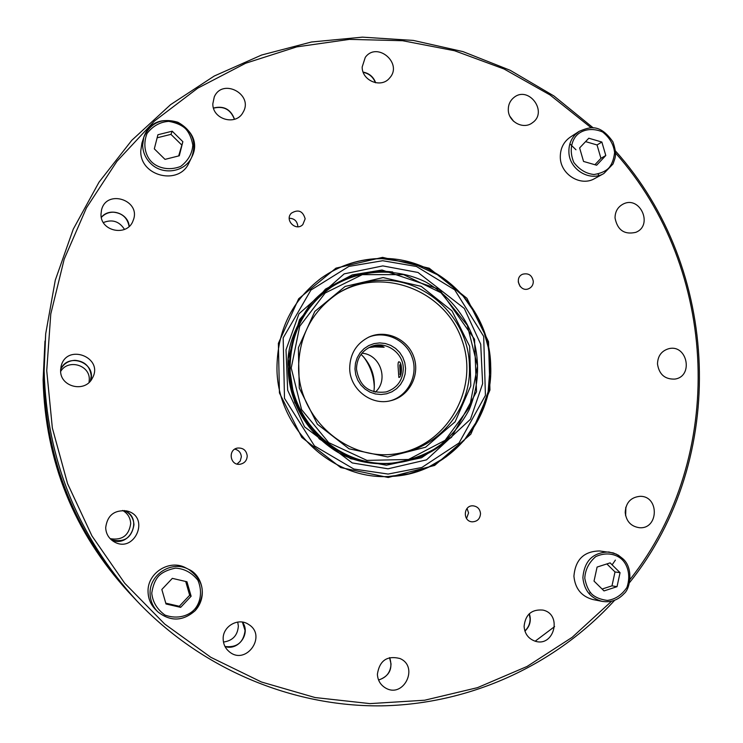 <?xml version="1.0" encoding="UTF-8"?>
<svg xmlns="http://www.w3.org/2000/svg" width="743" height="743" viewBox="0 0 743 743"><rect width="100%" height="100%" fill="white"/><g stroke="black" fill="none" stroke-linecap="round" stroke-linejoin="round"><path stroke-width="1.11" d="M480.517 513.608C479.987 509.02 477.508 506.42 473.077 505.834C463.353 505.036 462.48 521.475 472.242 521.827C477.331 521.595 480.089 518.865 480.517 513.608M382.589 257.366L335.966 268.139L298.667 298.76L278.374 343.35L279.442 392.954L301.779 437.404L340.731 467.579L388.236 477.48L434.646 465.424L470.839 434.153L489.953 390.029L488.522 341.669L466.929 298.296L429.24 268.214L382.589 257.366M611.6 601.226L572.175 637.318L527.093 666.443L477.489 687.656L424.624 700.231L369.958 703.612L315.023 697.538L261.425 681.99L210.808 657.295L164.732 624.064L124.685 583.199L91.946 535.917L67.567 483.637L52.344 427.977L46.725 370.673L50.775 313.983L64.204 259.14L86.504 207.771L116.911 161.342L154.386 121.118L197.759 88.157L245.682 63.229L296.754 46.883L349.535 39.37L402.595 40.716L454.549 50.738L504.098 69.015L550.024 94.955L591.261 127.833M615.566 153.058C718.927 269.115 726.998 456.741 630.11 579.345M508.296 109.732C508.175 121.768 523.388 129.969 532.387 122.771C548.51 111.933 528.347 84.953 513.645 97.732C510.042 100.797 508.258 104.8 508.296 109.732M615.037 217.978C617.452 230.107 624.352 234.899 635.729 232.355C653.608 225.566 640.067 195.186 623.126 204.084C617.786 206.953 615.083 211.588 615.037 217.978M657.49 363.986C659.106 374.407 664.883 379.45 674.82 379.088C693.832 376.58 687.312 343.916 668.765 348.699C661.511 350.863 657.75 355.962 657.49 363.986M625.197 512.447C626.228 521.307 630.918 526.388 639.259 527.688C658.735 529.666 659.589 495.86 640.076 496.324C630.807 497.234 625.847 502.602 625.197 512.447M524.094 626.368C524.707 633.77 528.347 638.692 535.006 641.135C554.204 647.701 562.646 614.034 542.854 610.077C531.626 609.158 525.375 614.582 524.094 626.368M377.388 674.245C377.732 680.3 380.416 684.86 385.431 687.925C403.56 698.94 419.377 666.666 399.929 658.512C387.038 655.345 379.524 660.592 377.388 674.245M223.179 639.24C223.374 644.237 225.333 648.342 229.067 651.546C245.905 666.285 267.675 635.534 248.431 624.334C238.131 617.257 222.426 626.479 223.179 639.24M105.692 527.641C105.943 533.428 108.45 537.951 113.215 541.22C134.232 555.188 151.275 516.357 126.598 510.905C114.292 509.8 107.317 515.373 105.692 527.641M60.601 370.525C60.016 386.945 84.943 393.084 92.225 378.391C104.559 357.504 66.489 342.681 61.084 366.364L60.601 370.525M100.992 214.328C100.416 231.723 127.805 236.915 133.146 220.495C141.699 200.22 106.286 188.564 101.485 210.158L100.992 214.328M212.832 103.769C212.368 119.521 236.144 126.189 243.054 112.332C253.985 94.51 222.575 77.578 214.281 96.896L212.832 103.769M362.175 66.981C361.878 80.811 381.233 88.584 389.555 78.061C403.3 63.471 377.072 41.032 365.287 57.36L362.175 66.981M247.233 455.933C246.407 450.332 243.184 447.713 237.565 448.057C227.599 449.561 230.033 465.805 239.998 464.254C244.531 463.344 246.936 460.567 247.233 455.933M533.316 281.43C532.09 275.235 528.533 272.839 522.654 274.223C513.775 277.65 519.998 292.631 528.682 288.73C531.709 287.327 533.26 284.894 533.316 281.43M305.159 218.832C302.856 210.928 298.259 209.052 291.358 213.185C284.263 220.086 296.002 231.779 302.81 224.609L305.159 218.832M140.761 150.94C139.953 176.463 179.239 185.899 189.038 162.736L191.722 157.2C185.007 172.32 162.355 175.738 150.476 163.274C145.479 158.185 142.87 152.157 142.637 145.182L143.817 137.186C150.597 122.558 161.946 117.58 177.865 122.261C192.353 130.378 196.969 142.024 191.722 157.2C207.399 127.387 155.333 103.119 143.817 137.186L141.922 143.083L140.761 150.94M148.061 591.939C148.284 598.914 150.829 604.848 155.696 609.743L157.869 611.851C152.919 606.873 150.327 600.836 150.095 593.741C149.055 574.46 172.088 559.971 188.592 569.333C204.251 580.645 206.461 594.391 195.233 610.588C182.954 621.38 170.5 621.798 157.869 611.851C170.481 621.789 182.927 621.38 195.195 610.653C208.597 595.71 201.158 574.358 188.592 569.333L185.908 567.949C169.683 558.745 147.03 572.983 148.061 591.939M602.155 601.375C610.792 602.722 618.13 600.112 624.166 593.527C630.194 588.837 633.76 567.875 622.727 558.634L618.315 555.188L613.272 552.903L599.601 550.962C583.887 551.241 575.323 559.665 573.921 576.224C575.128 588.642 581.453 596.406 592.886 599.536L602.155 601.375C590.536 598.199 584.119 590.304 582.884 577.683C584.304 560.844 592.998 552.281 608.954 551.993L616.337 554.129L622.68 558.634M560.296 157.033C560.222 174.317 580.673 187.022 594.734 178.534L603.864 173.518C589.598 182.137 568.832 169.218 568.897 151.656C568.776 145.034 570.865 139.378 575.138 134.697L579.113 131.372L570.364 137.065C563.64 141.764 560.278 148.424 560.296 157.033M466.53 518.503L468.573 512.93L467.059 508.463M490.686 365.881C490.101 308.466 439.262 257.505 382.413 258.453C359.993 258.573 339.579 265.158 321.152 278.198C291.99 300.497 277.26 330.505 276.963 368.222C276.944 427.745 331.276 479.755 388.858 476.486C445.958 475.706 493.556 422.934 490.686 365.881M593.295 127.935L553.925 95.958L510.162 70.288L462.945 51.601L413.312 40.419L362.408 37.15L311.419 42.007L261.61 55.028L214.235 76.037L170.565 104.67L131.79 140.316L99.023 182.165L73.251 229.188L55.279 280.195L45.685 333.821L44.134 370.878C46.577 459.22 77.495 535.917 136.898 600.957C201.121 668.849 291.962 706.89 381.447 705.85C470.997 704.253 556.126 664.539 614.628 600.307M629.609 582.531C728.744 458.895 720.766 268.214 615.473 150.996M513.692 121.369L509.939 116.354M625.652 515.772L625.885 507.125M524.93 631.123C529.982 626.275 531.449 620.461 529.35 613.69M378.586 680.059C389.378 676.186 393.084 668.7 389.676 657.601M225.036 646.568C238.438 651.054 250.995 633.352 242.469 622.105M111.283 539.771C129.997 548.956 143.78 517.583 124.211 510.515M90.46 380.936C97.231 363.048 68.04 351.708 60.62 369.42M129.171 226.401C128.493 213.195 109.537 206.972 101.317 217.337M234.537 119.289C230.776 109.249 223.764 105.497 213.492 108.023M375.679 82.77C373.45 76.863 369.271 73.306 363.141 72.099M237.073 464.05L240.23 461.041L241.345 456.806C240.973 452.701 238.8 450.147 234.825 449.134M520.146 286.473L518.242 281.876M297.785 226.764L297.804 226.048C297.126 221.033 294.274 218.433 289.25 218.247M382.106 258.657C360.225 258.768 340.201 265.065 322.053 277.557M45.685 333.821L43.521 376.255C45.843 460.539 75.349 533.725 132.04 595.793L136.898 600.957M599.044 175.404L597.976 174.085M575.964 149.761L569.89 143.854M513.088 120.793L510.32 117.106M625.532 515.233L625.736 507.655M524.864 630.909C528.394 627.64 530.13 623.553 530.093 618.64L529.192 613.839M378.54 679.938C386.453 677.672 390.614 672.341 391.032 663.917L389.555 657.629M225.008 646.503C236.813 647.85 243.5 642.537 245.079 630.575L242.404 622.095M111.264 539.752C124.192 542.864 131.762 537.867 133.963 524.772C133.545 518.066 130.294 513.311 124.183 510.506M90.442 380.964L91.213 375.912C90.107 366.383 84.702 361.182 74.987 360.327C68.421 360.661 63.638 363.699 60.62 369.447M129.115 226.457C127.443 217.755 122.131 213 113.177 212.173C108.432 212.229 104.484 213.975 101.336 217.411M234.407 119.326C230.636 109.453 223.68 105.72 213.529 108.153M375.429 82.724C373.2 77.04 369.141 73.576 363.234 72.34M172.209 131.195L182.862 141.699L179.286 155.779L165.02 159.373L154.312 148.851L157.925 134.743L172.209 131.195L170.946 134.362L157.135 137.799M161.835 589.478L172.339 578.37L186.967 581.769L191.118 596.239L180.66 607.356L166.005 603.985L161.835 589.478M604.013 590.917L594.029 581.1L597.093 567.067L610.124 562.878L620.061 572.677L617.024 586.682L604.013 590.917M605.786 155.519L596.648 165.225L583.552 161.445L579.624 147.922L588.8 138.226L601.867 142.043L605.786 155.519L600.929 158.333L597.038 144.959L601.867 142.043M382.812 265.901L418.021 272.477L464.319 308.466L480.721 344.269L482.625 383.713L470.458 419.275L426.51 459.861L388.013 468.805L352.266 462.935L304.574 426.881L287.671 390.233L285.999 349.842L298.955 313.797L344.195 273.861L382.812 265.901M44.979 341.083L43.484 376.571C45.797 460.623 75.219 533.595 131.752 595.487L131.901 595.635M535.183 641.19L554.603 626.59M589.097 593.713L590.267 592.412M612.121 564.847L615.399 560.101M223.467 642.054C232.661 640.754 237.63 635.441 238.354 626.108L237.732 622.058M110.15 538.666C122.093 540.56 128.938 535.536 130.694 523.611C130.397 517.75 127.703 513.367 122.623 510.441M89.049 382.431L89.299 379.459C89.819 364.859 67.994 358.73 60.638 371.463M124.518 229.438C119.326 221.33 112.277 219.036 103.37 222.556M178.682 155.928L182.862 141.699M181.515 144.783L170.946 134.362M165.763 603.167L179.304 606.269L180.66 607.356M179.304 606.269L189.669 595.264L191.118 596.239M189.669 595.264L185.713 581.481M602.109 589.041L611.991 585.837L617.024 586.682M611.991 585.837L615.009 571.952L620.061 572.677M615.009 571.952L606.864 563.928M594.911 164.723L600.929 158.333M597.038 144.959L585.586 141.625M44.961 341.297L43.103 379.97C45.342 461.449 73.863 532.202 128.688 592.217L131.752 595.487M290.104 368.073C290.448 333.486 304.333 306.432 331.749 286.891C359.863 269.133 395.62 267.378 425.516 281.876C447.23 294.117 463.948 313.602 472.929 337.081C480.154 361.85 478.901 386.072 469.177 409.746C461.273 424.364 450.834 436.782 437.831 447.017C423.705 455.608 408.399 460.976 391.923 463.13C340.183 468.034 290.049 421.699 290.104 368.073M291.228 367.999L299.717 326.307L325.183 293.002L362.324 274.641L403.635 274.65L441.008 292.761L467.291 325.295L477.498 365.955L469.641 406.932L445.122 440.32L408.52 459.471L366.94 460.391L328.694 442.633L301.584 409.607L291.228 367.999M383.109 277.576L345.133 286.445L314.809 311.456L298.37 347.761L299.271 388.097L317.41 424.234L349.061 448.818L387.707 456.964L425.544 447.24L455.125 421.801L470.793 385.803L469.65 346.294L451.995 310.871L421.188 286.352L383.109 277.576M469.427 366.215C469.009 320.177 428.144 279.377 382.664 280.278C366.633 280.38 351.783 284.69 338.121 293.216C312.153 310.871 298.974 335.827 298.602 368.082C298.537 417.547 345.495 459.945 393.103 454.224C436.578 450.927 471.499 410.034 469.427 366.215M392.053 454.317C444.611 449.274 480.034 390.864 462.202 340.74C445.651 290.179 381.911 265.632 337.238 293.782M349.693 368.203C349.609 389.072 371.24 406.059 390.837 400.663C409.124 396.4 420.269 375.28 413.916 357.225C407.898 339.059 386.165 329.168 369.085 336.978C356.482 343.331 350.018 353.742 349.693 368.203M390.066 400.849C407.87 396.214 418.495 375.484 412.281 357.782C406.375 339.988 385.292 330.087 368.37 337.303M354.968 368.974L355.748 374.723L357.764 380.175L360.922 385.05L365.045 389.1L369.94 392.118L375.354 393.957L381.01 394.524L386.62 393.79L391.914 391.812L396.623 388.663L400.505 384.53L403.384 379.608L405.102 374.138L405.576 368.407L404.796 362.686L402.79 357.272L399.669 352.423L395.573 348.393L390.716 345.365L385.329 343.507L379.692 342.904L374.082 343.6L368.769 345.551L364.042 348.662L360.123 352.786L357.216 357.717L355.46 363.206L354.968 368.974M403.291 368.565C403.412 352.414 385.208 340.136 370.766 346.721C361.497 351.133 356.742 358.581 356.482 369.085C359.352 386.341 369.262 393.948 386.202 391.923C397.171 388.162 402.864 380.37 403.291 368.565M375.261 392.174C389.118 380.128 380.286 354.281 361.962 353.222M368.927 347.585L374.704 346.879L384.15 347.25C381.038 345.17 376.172 345.179 369.54 347.278M398.341 370.153L398.842 377.425C402.084 377.871 402.66 361.535 398.703 361.813C397.969 362.333 397.849 365.119 398.341 370.153M374.277 345.932L380.936 346.182L371.937 346.479M400.171 374.323L399.743 365.027C401.313 367.07 401.452 370.172 400.171 374.323M363.726 357.049C370.516 366.28 374.045 376.617 374.314 388.06M373.878 391.821C375.791 377.221 371.528 364.729 361.079 354.346M151.693 161.983C146.445 156.875 142.043 146.102 147.077 133.406C152.891 125.957 160.126 121.936 168.782 121.36C176.184 122.706 181.738 125.13 185.444 128.641C188.991 132.3 191.443 137.771 192.808 145.052C192.223 153.578 188.174 160.702 180.651 166.432C167.834 171.429 156.903 167.138 151.693 161.983M194.229 609.706C189.168 615.148 178.264 619.885 164.992 615.074C157.079 609.325 152.668 602.025 151.748 593.174C152.891 585.568 155.213 579.837 158.714 575.974C162.392 572.268 167.974 569.658 175.459 568.144C184.273 568.599 191.74 572.621 197.861 580.181C203.378 593.137 199.338 604.31 194.229 609.706M622.207 559.72C627.055 564.466 631.244 574.766 626.925 587.444C621.78 595.05 615.241 599.378 607.319 600.428C600.493 599.499 595.338 597.4 591.855 594.131C588.521 590.704 586.162 585.419 584.778 578.286C585.196 569.835 588.827 562.627 595.672 556.656C607.365 551.195 617.387 554.919 622.207 559.72M576.652 135.365C581.11 130.629 590.769 126.877 602.582 131.966C609.65 137.613 613.662 144.495 614.61 152.612C613.746 159.513 611.786 164.649 608.758 168.039C605.573 171.28 600.66 173.435 594.029 174.512C586.153 173.713 579.419 169.673 573.81 162.411C568.664 150.179 572.147 140.065 576.652 135.365M382.673 260.728L416.47 266.486L454.707 289.826L483.684 336.403L485.42 395.415L459.044 442.977L421.875 467.468L388.143 474.062L353.835 469.037L314.475 445.902L284.495 398.341L283.176 337.879L310.908 290.076L348.904 266.412L382.673 260.728M392.741 271.984C359.073 267.666 325.824 284.253 308.967 306.265C293.327 329.558 286.389 350.315 288.154 368.537C288.47 390.363 297.924 424.987 332.548 448.893C367.404 473.421 422.888 466.288 449.292 437.618M331.749 286.891L330.793 287.532C303.46 307.008 289.621 333.988 289.268 368.463C289.222 421.913 339.198 468.099 390.781 463.205L391.923 463.13M579.113 131.372C589.44 127.072 599.694 123.032 612.919 141.839C617.396 155.101 615.223 157.33 613.04 163.943L603.864 173.518M388.7 476.486L409.142 473.765L428.581 467.087L446.302 456.741L463.985 440.571L479.142 417.78L488.105 391.812L490.324 364.376L488.281 347.473L483.702 331.062L476.672 315.543L463.01 295.937L439.902 275.876L412.235 263.078L382.19 258.629C359.816 258.75 339.43 265.307 321.032 278.291M382.032 270.015L352.238 274.882L325.471 289.111L299.475 319.685L288.135 358.98L294.73 402.427L319.304 438.89L350.677 458.737L386.388 465.202L421.522 457.772L451.54 437.283L476.514 391.756L474.536 339.245L439.327 289.287L382.032 270.015M399.818 374.166L400.653 375.02M399.734 365.027L400.644 364.042"/></g></svg>
